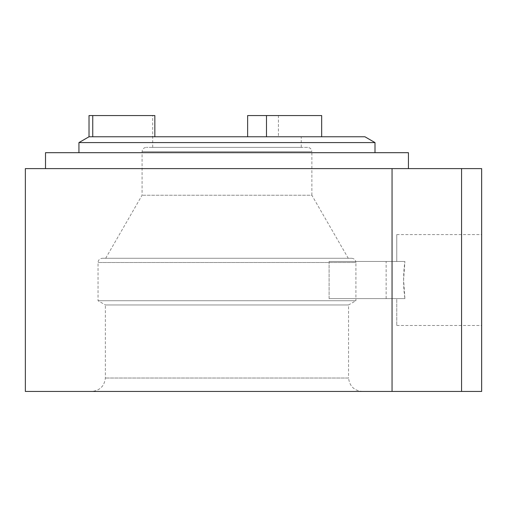 <?xml version="1.0" encoding="UTF-8"?>
<svg xmlns="http://www.w3.org/2000/svg" width="507" height="507" viewBox="0 0 507 507"><rect width="100%" height="100%" fill="white"/><g stroke="black" fill="none" stroke-linecap="round" stroke-linejoin="round"><path stroke-width="0.38" stroke-dasharray="2.54 1.9" d="M321.672 136.77L278.419 136.77L278.419 115.552L321.672 115.552L278.419 115.552L278.419 136.77L321.672 136.77L321.672 115.552L266.492 115.552L266.492 136.77L364.92 136.77M266.492 115.552L247.644 115.552L247.644 136.77L92.749 136.77L92.749 115.552L154.844 115.552L152.689 115.552L154.844 115.552L154.844 136.77L92.749 136.77L247.644 136.77L154.844 136.77M351.655 258.272C354.235 258.526 355.648 259.939 355.901 262.518L98.041 262.518L355.901 262.518L355.901 300.721L98.041 300.721L355.901 300.721L348.562 304.961L105.38 304.961L98.041 300.721L98.041 262.518C98.269 259.964 99.683 258.551 102.287 258.272L351.655 258.272L102.287 258.272M89.023 115.552L92.749 115.552M329.1 298.598L404.903 298.598L329.1 298.598L329.1 261.46L404.903 261.46L396.759 261.46L396.759 234.583L396.759 261.46L404.903 261.46L329.1 261.46L386.144 261.46L329.1 261.46L329.1 298.598M404.903 298.598L396.759 298.598L396.759 325.481L396.759 298.598L404.903 298.598C403.166 286.221 403.166 273.843 404.903 261.46L403.604 280.029L404.903 298.598M25.35 168.609L461.566 168.609L461.566 391.448L481.65 391.448L481.65 168.609L461.566 168.609M25.35 391.448L461.566 391.448M481.65 280.029L481.65 325.481L481.65 280.029M362.353 391.448L91.59 391.448L362.353 391.448C354.152 390.688 349.557 386.214 348.562 378.038L105.38 378.038L348.562 378.038L348.562 304.961L105.38 304.961L105.38 378.038C104.385 386.214 99.79 390.688 91.59 391.448M301.253 147.385L152.689 147.385L301.253 147.385L301.253 136.77M307.622 147.385L146.32 147.385L307.622 147.385C310.195 147.638 311.615 149.052 311.862 151.631L142.08 151.631L311.862 151.631L311.862 195.233L142.08 195.233L311.862 195.233L348.258 258.272L105.684 258.272L348.258 258.272M92.749 136.77L89.023 136.77M78.94 142.594L375.003 142.594M375.003 152.689L78.94 152.689L375.003 152.689M45.51 152.689L408.433 152.689M408.433 168.609L45.51 168.609L408.433 168.609M247.644 136.77L266.492 136.77M392.057 168.609L392.057 391.448M152.689 147.385L152.689 115.552M105.684 258.272L142.08 195.233L142.08 151.631C142.309 149.077 143.722 147.657 146.32 147.385M386.144 298.598L386.144 261.46M396.759 325.481L481.65 325.481M396.759 234.583L481.65 234.583"/><path stroke-width="0.76" d="M321.672 136.77L321.672 115.552L266.492 115.552L266.492 136.77L364.92 136.77L375.003 142.594L78.94 142.594L78.94 152.689M247.644 136.77L247.644 115.552L266.492 115.552M154.844 136.77L154.844 115.552L89.023 115.552L89.023 136.77L92.749 136.77L92.749 115.552M392.057 391.448L25.35 391.448L25.35 168.609L392.057 168.609L392.057 391.448L481.65 391.448L481.65 168.609L392.057 168.609M375.003 152.689L375.003 142.594M266.492 136.77L92.749 136.77M408.433 168.609L408.433 152.689L45.51 152.689L45.51 168.609M461.566 168.609L461.566 391.448M89.023 136.77L78.94 142.594"/></g></svg>
